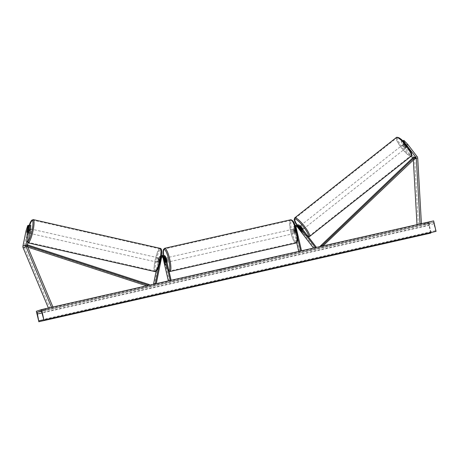 <?xml version="1.0" encoding="UTF-8"?>
<svg xmlns="http://www.w3.org/2000/svg" width="459" height="459" viewBox="0 0 459 459"><rect width="100%" height="100%" fill="white"/><g stroke="black" fill="none" stroke-linecap="round" stroke-linejoin="round"><path stroke-width="0.34" stroke-dasharray="2.29 1.72" d="M162.452 256.392A1.79 1.75 72 0 0 160.989 257.774L160.162 261.842L159.302 261.647L160.128 257.579A2.685 2.622 72 0 1 161.31 255.87M161.321 255.795A2.685 2.622 -108 0 0 159.411 257.815L158.584 261.882A2.238 0.43 -77.2 0 0 158.739 262.531A2.238 0.43 -77.2 0 0 158.785 262.525A2.238 0.43 -77.2 0 0 159.302 261.647M160.162 261.842A2.238 0.43 102.8 0 1 159.646 262.72A2.238 0.43 102.8 0 1 159.594 262.726A2.238 0.43 102.8 0 1 159.445 262.078L160.271 258.01A1.79 1.75 -108 0 1 162.13 256.615M165.842 257.396L165.257 257.585A2.685 2.622 72 0 0 161.872 255.606M161.264 256.237A2.685 2.622 72 0 0 160.713 257.39L158.998 265.841M156.272 283.633L155.865 283.725M161.889 256.879A1.79 1.75 72 0 0 159.686 258.199L154.344 284.425L153.57 284.247M169.273 281.046L171.161 280.432L169.273 281.046L163.955 258.01A2.685 2.622 72 0 0 158.825 258.004L156.129 271.263M168.424 281.241L168.344 280.902M156.232 283.811L154.344 284.425M165.257 257.585L166.192 261.619A2.238 0.493 77.3 0 1 165.997 262.502A2.238 0.493 77.3 0 1 165.475 261.854L164.54 257.82L163.955 258.01M161.522 255.749A2.685 2.622 -108 0 1 164.54 257.82M165.338 261.814L166.192 261.619M159.445 262.078L158.584 261.882M164.643 262.043L165.475 261.854M26.008 231.02L27.385 231.33L29.101 225.885L29.6 225.725L28.246 232.374A2.238 0.43 -77.2 0 0 28.401 233.023A2.238 0.43 -77.2 0 0 28.447 233.023A2.238 0.43 -77.2 0 0 28.963 232.139L27.592 231.829M27.385 231.33L24.321 246.368A1.434 1.4 72 0 0 24.407 247.229L49.836 307.863L48.551 308.408L48.396 308.035M30.816 225.329L28.946 225.18M51.528 307.323L48.551 308.408M52.86 306.882L49.836 307.863M52.131 307.191L51.569 307.427M28.963 232.139L30.317 225.489M29.101 225.885L27.729 225.576M29.6 225.725L28.871 225.558M28.246 232.374L26.892 232.07M401.539 141.596L402.641 140.729L402.141 140.89L404.746 145.36L403.645 146.226L401.04 141.762L401.539 141.596L405.676 147.006L406.777 146.14A2.238 0.465 -128.3 0 0 407.609 146.645A2.238 0.465 -128.3 0 0 407.644 146.628A2.238 0.465 -128.3 0 0 407.494 145.905L403.358 140.494M405.676 147.006A2.238 0.465 -128.3 0 0 406.513 147.511A2.238 0.465 -128.3 0 0 406.542 147.494A2.238 0.465 -128.3 0 0 406.393 146.777L402.256 141.366L402.83 140.913M404.746 145.36L414.098 157.592A2.869 2.794 -108 0 1 414.701 159.204L418.401 224.755L416.996 224.663M412.612 157.953L413.002 158.458A1.434 1.4 -108 0 1 413.301 159.267L413.324 159.698M402.956 141.045L402.256 141.366M421.414 223.665L418.401 224.755M420.811 223.803L421.419 223.774M418.556 224.313L417.001 224.818M403.645 146.226L411.218 156.129M402.755 141.206L406.318 144.889M401.04 141.762L402.141 140.89M402.641 140.729L406.777 146.14M406.393 146.777L407.494 145.905M300.547 230.148L301.224 229.62A2.238 0.465 -128.3 0 0 302.056 230.125A2.238 0.465 -128.3 0 0 302.091 230.108A2.238 0.465 -128.3 0 0 301.942 229.385L299.411 226.08A2.685 2.622 -108 0 0 296.52 225.151M297.604 237.733L295.378 228.1A2.685 2.622 -108 0 1 295.464 226.574M295.378 228.1L294.793 228.289A2.685 2.622 -108 0 1 295.28 226.023M296.772 226.161A1.79 1.75 72 0 0 294.925 228.33L295.86 232.363A2.238 0.493 -102.7 0 0 296.382 233.011A2.238 0.493 -102.7 0 0 296.577 232.134L295.642 228.094A1.79 1.75 -108 0 1 297.099 225.937M315.517 247.619L315.918 247.527M296.698 242.616L293.49 228.708A2.685 2.622 -108 0 1 295.137 225.604M295.217 225.576A2.685 2.622 -108 0 1 298.109 226.499L314.421 247.831L316.314 247.217M301.511 250.786L298.809 251.75L299.658 251.555L294.339 228.519A1.79 1.75 -108 0 1 296.537 226.425M298.809 251.75L298.729 251.412M296.17 225.294A2.685 2.622 72 0 1 298.694 226.31L301.224 229.62M315.626 247.762L313.738 248.371L314.421 247.831M313.508 248.072L313.738 248.371M301.546 250.941L299.658 251.555M294.793 228.289L295.722 232.323A2.238 0.493 77.3 0 1 295.533 233.206A2.238 0.493 77.3 0 1 295.005 232.558L294.076 228.519L293.49 228.708M295.166 225.696A2.685 2.622 72 0 0 294.076 228.519M296.577 232.134L295.722 232.323M301.253 229.93L301.942 229.385M295.86 232.363L295.005 232.558M165.343 261.917L166.365 261.687A2.238 0.493 -102.7 0 0 166.147 260.127A2.238 0.493 -102.7 0 0 165.665 258.658L164.661 258.882M166.956 262.215A2.238 0.493 77.3 0 1 166.852 262.313A2.238 0.493 77.3 0 1 165.883 260.282A2.238 0.493 77.3 0 1 165.865 257.941A2.238 0.493 77.3 0 1 165.974 257.969M163.961 259.111L164.988 258.876A2.238 0.493 -102.7 0 0 165.206 260.437A2.238 0.493 -102.7 0 0 165.688 261.905L164.661 262.135M293.714 231.37A2.238 0.493 77.3 0 1 293.691 229.03A2.238 0.493 77.3 0 1 294.655 231.061A2.238 0.493 77.3 0 1 294.678 233.401A2.238 0.493 77.3 0 1 293.714 231.37M295.883 229.207L296.577 232.231L295.556 232.466A2.238 0.493 -102.7 0 0 295.338 230.906A2.238 0.493 -102.7 0 0 294.856 229.437L295.883 229.207A2.238 0.493 77.3 0 0 295.395 228.645A2.238 0.493 77.3 0 0 295.2 229.425L294.179 229.655A2.238 0.493 -102.7 0 0 294.397 231.216A2.238 0.493 -102.7 0 0 294.879 232.684L295.9 232.455L295.2 229.425M296.577 232.231A2.238 0.493 77.3 0 1 296.382 233.011A2.238 0.493 77.3 0 1 295.9 232.455M165.688 261.905L164.988 258.876M165.665 258.658L166.365 261.687M294.856 229.437L295.556 232.466M294.879 232.684L294.179 229.655M292.859 231.56A2.238 0.493 77.3 0 1 292.842 229.225A2.238 0.493 77.3 0 1 293.806 231.256A2.238 0.493 77.3 0 1 293.829 233.591A2.238 0.493 77.3 0 1 292.859 231.56M167.678 259.783A2.238 0.493 -102.7 0 0 166.715 257.751A2.238 0.493 -102.7 0 0 166.737 260.087A2.238 0.493 -102.7 0 0 167.701 262.118A2.238 0.493 -102.7 0 0 167.678 259.783M164.821 260.712A11.343 2.502 -102.7 0 0 169.71 270.994A11.343 2.502 -102.7 0 0 169.601 259.157A11.343 2.502 -102.7 0 0 164.706 248.876A11.343 2.502 -102.7 0 0 164.821 260.712M295.722 230.63A11.343 2.502 77.3 0 1 295.837 242.467A11.343 2.502 77.3 0 1 290.943 232.185A11.343 2.502 77.3 0 1 290.834 220.349A11.343 2.502 77.3 0 1 295.722 230.63M30.196 228.852A2.238 0.43 102.8 0 1 30.242 228.852A2.238 0.43 102.8 0 1 30.196 231.003A2.238 0.43 102.8 0 1 29.307 233.218A2.238 0.43 102.8 0 1 29.256 233.218A2.238 0.43 102.8 0 1 29.307 231.066A2.238 0.43 102.8 0 1 30.196 228.852M29.715 229.253A2.238 0.43 102.8 0 1 29.095 232.283L29.715 229.253L28.188 228.909M27.551 231.933L29.095 232.283M158.82 257.969A2.238 0.43 102.8 0 1 158.871 257.969A2.238 0.43 102.8 0 1 158.82 260.121A2.238 0.43 102.8 0 1 157.93 262.336A2.238 0.43 102.8 0 1 157.879 262.336A2.238 0.43 102.8 0 1 157.93 260.184A2.238 0.43 102.8 0 1 158.82 257.969M159.089 261.71L159.709 258.687A2.238 0.43 102.8 0 1 159.089 261.71L160.122 261.946A2.238 0.43 102.8 0 1 159.646 262.72A2.238 0.43 102.8 0 1 159.594 262.726A2.238 0.43 102.8 0 1 159.439 262.164L158.412 261.934A2.238 0.43 102.8 0 1 159.026 258.905L158.412 261.934M159.709 258.687L160.736 258.916A2.238 0.43 102.8 0 0 160.581 258.354A2.238 0.43 102.8 0 0 160.535 258.36A2.238 0.43 102.8 0 0 160.059 259.14L159.026 258.905M160.059 259.14L159.439 262.164M160.122 261.946L160.736 258.916M28.418 232.501A2.238 0.43 102.8 0 1 29.032 229.477L28.418 232.501L26.874 232.156M27.488 229.127L29.032 229.477M157.959 257.78A2.238 0.43 102.8 0 1 158.011 257.774A2.238 0.43 102.8 0 1 157.965 259.932A2.238 0.43 102.8 0 1 157.076 262.141A2.238 0.43 102.8 0 1 157.024 262.141A2.238 0.43 102.8 0 1 157.07 259.989A2.238 0.43 102.8 0 1 157.959 257.78M30.162 233.407A2.238 0.43 -77.2 0 0 31.051 231.198A2.238 0.43 -77.2 0 0 31.103 229.047A2.238 0.43 -77.2 0 0 31.051 229.047A2.238 0.43 -77.2 0 0 30.162 231.256A2.238 0.43 -77.2 0 0 30.116 233.413A2.238 0.43 -77.2 0 0 30.162 233.407M32.859 220.182A11.343 2.175 -77.2 0 0 28.349 231.376A11.343 2.175 -77.2 0 0 28.102 242.289A11.343 2.175 -77.2 0 0 28.36 242.272A11.343 2.175 -77.2 0 0 32.864 231.084A11.343 2.175 -77.2 0 0 33.111 220.171A11.343 2.175 -77.2 0 0 32.859 220.182M155.268 271.005A11.343 2.175 102.8 0 1 155.016 271.022A11.343 2.175 102.8 0 1 155.257 260.104A11.343 2.175 102.8 0 1 159.766 248.916A11.343 2.175 102.8 0 1 160.019 248.898A11.343 2.175 102.8 0 1 159.778 259.811A11.343 2.175 102.8 0 1 155.268 271.005M219.155 269.794L226.316 268.022L219.155 269.794M219.195 269.972L226.356 268.199L219.195 269.972M428.184 223.631L424.133 224.646L428.184 223.631L427.903 222.408L423.852 223.424L427.903 222.408M46.399 309.98L42.354 310.995L46.399 309.98L46.118 308.758L42.067 309.773L46.118 308.758M247.045 263.323L240.068 264.941M240.103 265.118L246.081 263.632M246.122 263.805L241.996 264.7L245.399 263.718M229.385 267.511L232.736 266.61L229.345 267.339M251.486 262.37L253.42 261.997M433.635 220.899L428.345 222.615L36.341 311.282M211.18 271.418L210.044 271.785M260.947 260.161L257.769 260.993L260.987 260.339L260.001 260.322M238.101 265.342L235.461 265.939M430.944 232.541L429.417 225.317A1.79 0.396 77.3 0 1 429.423 223.579L433.124 222.38A1.79 0.396 77.3 0 1 433.13 222.38A1.79 0.396 77.3 0 1 433.87 223.872L435.924 231.416M428.345 222.615L430.766 233.092M42.354 310.995L42.067 309.773M43.335 310.674L43.054 309.452M45.418 310.301L45.137 309.079M424.133 224.646L423.852 223.424M427.203 223.952L426.922 222.73M425.114 224.325L424.833 223.103M222.495 268.842L216.923 270.437L220.154 269.708L224.68 268.349L218.398 269.772L224.68 268.349M222.535 269.02L224.721 268.526M210.084 271.963L211.071 271.556M211.22 271.596L213.263 271.131L211.111 271.734M260.041 260.494L257.878 260.855M257.918 261.033L258.905 260.626M258.945 260.798L257.769 260.993M259.926 260.396L257.809 261.171M259.966 260.569L260.987 260.339M253.46 262.169L251.526 262.548M230.831 267.236L228.616 267.574M228.657 267.746L229.018 267.442M229.058 267.62L230.797 267.058M245.439 263.891L247.085 263.495M235.719 265.91L237.234 265.566M237.274 265.744L236.052 265.876M235.289 266.134L233.298 266.398M233.338 266.576L234.669 266.237M234.71 266.415L236.483 265.83M236.523 266.002L240.877 264.688M240.918 264.86L238.864 265.141M238.904 265.313L238.141 265.514M236.092 266.054L235.76 266.088M221.588 269.146L219.138 269.714L221.622 269.318M403.736 144.728L404.97 143.747A2.238 0.465 51.7 0 1 404.867 143.11A2.238 0.465 51.7 0 1 404.895 143.093A2.238 0.465 51.7 0 1 405.653 143.529L407.535 145.991A2.238 0.465 51.7 0 1 407.644 146.628A2.238 0.465 51.7 0 1 407.609 146.645A2.238 0.465 51.7 0 1 406.858 146.209L405.618 147.19A2.238 0.465 51.7 0 1 403.736 144.728L405.618 147.19M405.825 148.056A2.238 0.465 51.7 0 1 404.046 146.501A2.238 0.465 51.7 0 1 403.077 144.528A2.238 0.465 51.7 0 1 403.111 144.51A2.238 0.465 51.7 0 1 404.884 146.06A2.238 0.465 51.7 0 1 405.854 148.039A2.238 0.465 51.7 0 1 405.825 148.056M302.791 229.546A2.238 0.465 51.7 0 1 302.774 229.563A2.238 0.465 51.7 0 1 302.745 229.58A2.238 0.465 51.7 0 1 300.966 228.025A2.238 0.465 51.7 0 1 299.997 226.052A2.238 0.465 51.7 0 1 300.031 226.035A2.238 0.465 51.7 0 1 300.1 226.029M301.437 229.58A2.238 0.465 51.7 0 1 299.555 227.119L301.437 229.58L300.616 230.234M298.729 227.773L299.555 227.119M300.238 226.901A2.238 0.465 51.7 0 1 302.12 229.362L300.238 226.901L299.423 227.538M301.293 230.016L302.12 229.362M404.97 143.747L406.858 146.209M407.535 145.991L406.301 146.966L404.413 144.505A2.238 0.465 51.7 0 1 406.301 146.966M404.413 144.505L405.653 143.529M303.433 229.035A2.238 0.465 51.7 0 1 301.655 227.486A2.238 0.465 51.7 0 1 300.685 225.507A2.238 0.465 51.7 0 1 300.72 225.489A2.238 0.465 51.7 0 1 302.492 227.039A2.238 0.465 51.7 0 1 303.462 229.018A2.238 0.465 51.7 0 1 303.433 229.035M402.423 145.05A2.238 0.465 -128.3 0 0 402.388 145.067A2.238 0.465 -128.3 0 0 403.363 147.046A2.238 0.465 -128.3 0 0 405.136 148.601A2.238 0.465 -128.3 0 0 405.171 148.584A2.238 0.465 -128.3 0 0 404.201 146.605A2.238 0.465 -128.3 0 0 402.423 145.05M410.65 155.808A11.343 2.364 -128.3 0 0 410.816 155.721A11.343 2.364 -128.3 0 0 405.905 145.704A11.343 2.364 -128.3 0 0 396.909 137.843A11.343 2.364 -128.3 0 0 396.742 137.929A11.343 2.364 -128.3 0 0 401.659 147.947A11.343 2.364 -128.3 0 0 410.65 155.808M295.2 218.283A11.343 2.364 51.7 0 1 304.197 226.144A11.343 2.364 51.7 0 1 309.108 236.156A11.343 2.364 51.7 0 1 308.947 236.247A11.343 2.364 51.7 0 1 299.951 228.387A11.343 2.364 51.7 0 1 295.039 218.369A11.343 2.364 51.7 0 1 295.2 218.283M27.316 245.749L24.889 246.185L27.798 247.137M146.553 285.831L147.19 286.043L148.779 285.332M149.336 284.58L147.448 285.188L147.19 286.043M26.777 245.571L27.029 244.722L25.142 245.335L147.448 285.188M27.029 244.722L27.448 244.859M24.889 246.185L25.142 245.335M413.002 158.458L415.452 157.661L413.565 158.275L320.893 246.753L323.01 245.921M320.623 246.46L320.893 246.753M413.565 158.275L412.962 157.621M160.713 257.39L160.128 257.579M161.574 257.585L160.989 257.774M159.411 257.815L158.825 258.004M160.271 258.01L159.686 258.199M27.345 245.387L24.321 246.368M27.425 246.248L24.407 247.229M417.122 156.611L414.098 157.592M414.018 159.032L413.301 159.267M417.719 158.229L414.701 159.204M299.997 225.891L299.411 226.08M296.227 227.905L295.642 228.094M298.694 226.31L298.109 226.499M294.925 228.33L294.339 228.519M163.094 255.296A11.016 2.433 -102.7 0 0 164.035 260.878A11.016 2.433 -102.7 0 0 168.941 270.816M169.836 271.556A11.917 2.628 77.3 0 1 164.701 260.746A11.917 2.628 77.3 0 1 164.58 248.313M291.861 231.967A11.016 2.433 77.3 0 1 291.706 220.481A11.016 2.433 77.3 0 1 296.508 230.464A11.016 2.433 77.3 0 1 296.663 241.95A11.016 2.433 77.3 0 1 291.861 231.967M290.708 219.786A11.917 2.628 -102.7 0 0 290.822 232.22A11.917 2.628 -102.7 0 0 295.963 243.029M29.244 225.082A11.016 2.111 -77.2 0 0 26.702 236.448A11.016 2.111 -77.2 0 0 27.569 241.767A11.016 2.111 -77.2 0 0 28.177 241.279M27.976 242.851A11.917 2.284 102.8 0 1 28.234 231.382A11.917 2.284 102.8 0 1 32.968 219.626A11.917 2.284 102.8 0 1 33.237 219.609M156.192 270.885A11.016 2.111 102.8 0 1 156.054 260.907A11.016 2.111 102.8 0 1 160.558 249.421A11.016 2.111 102.8 0 1 160.799 249.403M160.145 248.336A11.917 2.284 -77.2 0 0 159.881 248.353A11.917 2.284 -77.2 0 0 155.142 260.115A11.917 2.284 -77.2 0 0 154.884 271.579M429.423 223.579L41.43 311.334M41.121 311.041L433.13 222.38L41.132 311.041M435.557 230.665L43.548 319.332M433.87 223.872L41.861 312.539M429.417 225.317L41.964 312.952M430.886 232.179L43.685 319.757M397.792 137.557A11.016 2.295 -128.3 0 0 402.147 147.035A11.016 2.295 -128.3 0 0 411.144 155.01A11.016 2.295 -128.3 0 0 411.356 154.878M411.172 156.169A11.917 2.484 51.7 0 1 411 156.261A11.917 2.484 51.7 0 1 401.55 148.005A11.917 2.484 51.7 0 1 396.387 137.482M308.121 236.511A11.016 2.295 51.7 0 1 308.064 236.534A11.016 2.295 51.7 0 1 296.652 225.111M294.684 217.916A11.917 2.484 -128.3 0 0 299.842 228.439A11.917 2.484 -128.3 0 0 309.291 236.701A11.917 2.484 -128.3 0 0 309.464 236.609M162.733 256.271L162.147 256.461M161.43 256.69L160.845 256.879M161.155 255.841L160.57 256.03M157.879 262.336L158.739 262.531M166.852 262.313L165.997 262.502M28.401 233.023L29.256 233.218M406.542 147.494L405.854 148.039M297.38 225.817L296.795 226.006M296.078 226.235L295.493 226.43M302.774 229.563L302.091 230.108M294.678 233.401L295.533 233.206M163.065 255.302L164.012 260.89L165.906 267.058L167.128 269.605L169.107 271.533M164.517 258.245L165.865 257.941M293.691 229.03L295.395 228.645M292.842 229.225L166.715 257.751M295.837 242.467L169.71 270.994M290.834 220.349L164.706 248.876M293.829 233.591L167.701 262.118M28.286 228.41L30.242 228.852M158.871 257.969L160.581 258.354M29.215 225.094L27.672 230.573L26.524 238.944L26.777 241.48L27.867 242.817M158.011 257.774L31.103 229.047M155.016 271.022L28.102 242.289M160.019 248.898L33.111 220.171M157.024 262.141L30.116 233.413M296.629 225.117L302.229 232.346L305.327 235.289L308.431 236.913M404.867 143.11L403.077 144.528M299.997 226.052L298.929 226.895M300.685 225.507L402.388 145.067M309.108 236.156L410.816 155.721M295.039 218.369L396.742 137.929M303.462 229.018L405.171 148.584"/><path stroke-width="0.69" d="M171.127 280.277L165.842 257.396A2.685 2.622 72 0 0 162.457 255.416L161.872 255.606A2.685 2.622 72 0 0 161.31 255.87M162.457 255.416A2.685 2.622 72 0 0 161.264 256.237M170.272 280.466L164.993 257.591A1.79 1.75 72 0 0 161.574 257.585L156.272 283.633M162.13 256.615A1.79 1.75 -108 0 1 163.691 258.01L164.62 262.049A2.238 0.493 -102.7 0 0 165.148 262.697A2.238 0.493 -102.7 0 0 165.338 261.814L164.408 257.78A1.79 1.75 72 0 0 162.452 256.392M158.998 265.841L155.377 283.616L153.49 284.23L156.129 271.263M155.865 283.725L155.377 283.616M168.344 280.902L163.106 258.199A1.79 1.75 72 0 0 161.889 256.879M28.871 225.558L28.229 225.415L26.874 232.065A2.238 0.43 -77.2 0 0 27.029 232.713A2.238 0.43 -77.2 0 0 27.075 232.713A2.238 0.43 -77.2 0 0 27.592 231.829L28.946 225.18L30.816 225.329L30.403 230.349L27.345 245.387A1.434 1.4 72 0 0 27.425 246.248L52.86 306.882L52.131 307.191M30.403 230.349L29.032 230.039L25.968 245.077A2.869 2.794 72 0 0 26.14 246.793L51.528 307.323M28.229 225.415L27.729 225.576L26.008 231.02L22.95 246.058A2.869 2.794 72 0 0 23.122 247.774L48.396 308.035M29.032 230.039L29.445 225.019M406.318 144.889L406.663 145.251L407.764 144.378L417.122 156.611A2.869 2.794 -108 0 1 417.719 158.229L421.414 223.665M406.663 145.251L416.02 157.477A1.434 1.4 -108 0 1 416.319 158.286L420.025 223.837L420.811 223.803M407.764 144.378L403.851 140.334L402.83 140.913M403.851 140.334L402.956 141.045M413.324 159.698L416.996 224.663M420.025 223.837L418.556 224.313M411.218 156.129L412.612 157.953M297.099 225.937A1.79 1.75 -108 0 1 298.723 226.62L301.253 229.93A2.238 0.465 51.7 0 1 301.402 230.647A2.238 0.465 51.7 0 1 301.368 230.665A2.238 0.465 51.7 0 1 300.536 230.16L300.547 230.148M295.464 226.574A2.685 2.622 -108 0 1 299.997 225.891L316.314 247.217L315.918 247.527M295.28 226.023A2.685 2.622 -108 0 1 296.52 225.151L297.105 224.962M301.511 250.786L296.227 227.905A1.79 1.75 -108 0 1 299.308 226.43L315.517 247.619M295.137 225.604A2.685 2.622 -108 0 1 295.217 225.576L295.803 225.386A2.685 2.622 72 0 0 295.166 225.696M296.537 226.425A1.79 1.75 -108 0 1 297.421 227.044L313.508 248.072M298.729 251.412L296.698 242.616M300.536 230.16L298.006 226.855A1.79 1.75 72 0 0 296.772 226.161M300.662 250.975L297.604 237.733M296.17 225.294A2.685 2.622 72 0 0 295.803 225.386M165.974 257.969A2.238 0.493 77.3 0 1 166.829 259.972A2.238 0.493 77.3 0 1 166.956 262.215M164.643 258.887L165.343 261.917A2.238 0.493 77.3 0 1 165.148 262.697A2.238 0.493 77.3 0 1 164.661 262.135L163.961 259.111A2.238 0.493 77.3 0 1 164.156 258.331A2.238 0.493 77.3 0 1 164.643 258.887L164.661 258.882M28.171 228.909L27.551 231.933A2.238 0.43 102.8 0 1 27.075 232.713A2.238 0.43 102.8 0 1 27.029 232.713A2.238 0.43 102.8 0 1 26.874 232.156L27.488 229.127A2.238 0.43 102.8 0 1 27.965 228.347A2.238 0.43 102.8 0 1 28.016 228.347A2.238 0.43 102.8 0 1 28.171 228.909L28.188 228.909M41.626 309.567L36.341 311.282L38.872 321.713L37.409 313.985A1.79 0.396 77.3 0 1 37.414 312.246L41.115 311.047A1.79 0.396 77.3 0 1 41.121 311.041A1.79 0.396 77.3 0 1 41.861 312.539L43.921 320.078L41.626 309.567L433.635 220.899L436.05 231.376L44.041 320.038M430.944 232.541L430.766 233.092L38.757 321.753M435.93 231.411L43.921 320.078L436.05 231.376M301.368 230.665A2.238 0.465 51.7 0 1 300.616 230.234L298.729 227.773A2.238 0.465 51.7 0 1 298.625 227.136A2.238 0.465 51.7 0 1 298.654 227.119A2.238 0.465 51.7 0 1 299.411 227.555L301.293 230.016A2.238 0.465 51.7 0 1 301.402 230.647A2.238 0.465 51.7 0 1 301.368 230.665M300.1 226.029A2.238 0.465 51.7 0 1 301.861 227.653A2.238 0.465 51.7 0 1 302.791 229.546M27.798 247.137L146.553 285.831M27.316 245.749L148.779 285.332M27.448 244.859L149.336 284.58L149.135 285.251M416.02 157.477L323.01 245.921M415.452 157.661L414.85 157.007L322.178 245.485L320.29 246.099L320.623 246.46M322.178 245.485L322.654 246.001M414.85 157.007L412.962 157.621L320.29 246.099M164.993 257.591L164.408 257.78M163.691 258.01L163.106 258.199M26.14 246.793L23.122 247.774M25.968 245.077L22.95 246.058M416.319 158.286L414.018 159.032M299.308 226.43L298.723 226.62M298.006 226.855L297.421 227.044M168.941 270.816A11.016 2.433 -102.7 0 0 168.677 259.375A11.016 2.433 -102.7 0 0 164.58 249.576A11.016 2.433 -102.7 0 0 163.094 255.296M163.065 255.302L163.238 249.816L164.58 248.313A11.917 2.628 77.3 0 1 169.721 259.117A11.917 2.628 77.3 0 1 169.836 271.556L295.963 243.029A11.917 2.628 -102.7 0 0 295.843 230.596A11.917 2.628 -102.7 0 0 290.708 219.786C294.466 220.59 294.793 225.134 296.525 230.452C298.218 237.934 298.029 242.128 295.963 243.029M28.177 241.279A11.016 2.111 -77.2 0 0 32.314 229.007A11.016 2.111 -77.2 0 0 31.935 220.303A11.016 2.111 -77.2 0 0 29.244 225.082M29.215 225.094L31.556 220.331L33.237 219.609A11.917 2.284 102.8 0 1 32.979 231.072A11.917 2.284 102.8 0 1 28.246 242.834A11.917 2.284 102.8 0 1 27.976 242.851L154.884 271.579A11.917 2.284 -77.2 0 0 155.153 271.562A11.917 2.284 -77.2 0 0 159.893 259.805A11.917 2.284 -77.2 0 0 160.145 248.336C164.339 248.227 158.774 271.189 155.607 271.539L154.884 271.579M160.799 249.403A11.016 2.111 102.8 0 1 160.575 259.983A11.016 2.111 102.8 0 1 156.192 270.885M41.43 311.334L37.414 312.246M430.881 233.052L38.872 321.713M41.964 312.952L37.409 313.985M43.685 319.757L38.877 320.847M411.172 156.169C412.016 155.148 411.901 153.702 410.834 151.831L406.284 144.843C402.658 140.006 399.508 137.47 396.828 137.247L396.387 137.482A11.917 2.484 51.7 0 1 396.559 137.39A11.917 2.484 51.7 0 1 406.008 145.646A11.917 2.484 51.7 0 1 411.172 156.169L309.464 236.609A11.917 2.484 -128.3 0 0 304.306 226.086A11.917 2.484 -128.3 0 0 294.856 217.83A11.917 2.484 -128.3 0 0 294.684 217.916L294.15 219.758L296.629 225.117M296.652 225.111A11.016 2.295 51.7 0 1 294.712 219.081A11.016 2.295 51.7 0 1 303.623 226.941A11.016 2.295 51.7 0 1 308.121 236.511M411.356 154.878A11.016 2.295 -128.3 0 0 406.427 145.061A11.016 2.295 -128.3 0 0 397.792 137.557M164.58 248.313L290.708 219.786M164.156 258.331L164.517 258.245M169.107 271.533L169.836 271.556M33.237 219.609L160.145 248.336M308.431 236.913L309.464 236.609M396.387 137.482L294.684 217.916M298.929 226.895L298.625 227.136"/></g></svg>
